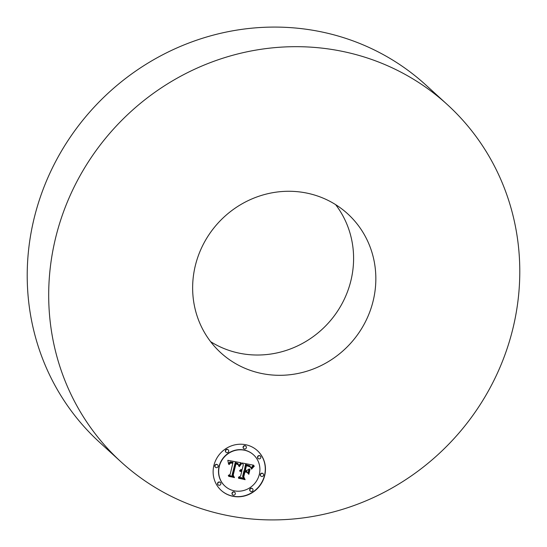 <?xml version="1.0" encoding="UTF-8"?>
<svg xmlns="http://www.w3.org/2000/svg" width="547" height="547" viewBox="0 0 547 547"><rect width="100%" height="100%" fill="white"/><g stroke="black" fill="none" stroke-linecap="round" stroke-linejoin="round"><path stroke-width="0.82" d="M121.202 462.044L99.725 442.448A241.931 230.089 -47.6 0 1 88.682 113.229A241.931 230.089 -47.6 0 1 425.798 84.956L447.275 104.552A241.931 230.089 -47.6 0 1 458.318 433.771A241.931 230.089 -47.6 0 1 121.202 462.044A241.931 230.089 -47.6 0 1 110.166 132.818A241.931 230.089 -47.6 0 1 447.275 104.552M335.619 204.626A94.084 89.482 -47.6 0 1 329.691 321.52A94.084 89.482 -47.6 0 1 210.616 341.67M351.933 341.813A94.084 89.482 -47.6 0 1 220.838 352.808A94.084 89.482 -47.6 0 1 216.544 224.776A94.084 89.482 -47.6 0 1 347.646 213.781A94.084 89.482 -47.6 0 1 351.933 341.813M264.721 475.459A26.878 25.565 -47.6 0 1 246.615 495.356A26.878 25.565 -47.6 0 1 221.179 490.372A26.878 25.565 -47.6 0 1 213.87 465.565A26.878 25.565 -47.6 0 1 231.969 445.668A26.878 25.565 -47.6 0 1 257.411 450.653A26.878 25.565 -47.6 0 1 264.721 475.459M259.326 474.406A21.183 20.143 -47.6 0 1 245.063 490.085A21.183 20.143 -47.6 0 1 225.022 486.16A21.183 20.143 -47.6 0 1 219.258 466.618A21.183 20.143 -47.6 0 1 233.528 450.94A21.183 20.143 -47.6 0 1 253.569 454.865A21.183 20.143 -47.6 0 1 259.326 474.406M241.036 462.933L238.724 465.894L238.007 463.61L235.401 462.735L232.331 474.94L233.343 476.423L228.27 475.439L230.143 474.42L232.837 463.193L230.437 463.097L229.063 464.608L230.321 462.824L232.783 462.871L233.043 462.345L229.931 462.167L228.591 464.123L227.819 460.314L241.159 462.789L238.595 465.634M241.48 463.815L239.285 466.618L240.817 464.006L241.685 463.637L239.046 466.42M238.15 464.676L235.948 463.801L233.213 475.145L234.472 477.613L228.612 476.15L233.931 477.189L232.858 475.172L235.682 463.412L236.687 463.603L237.849 464.047L238.294 464.82L235.764 463.63L233.029 474.981L234.287 477.442L228.714 476.362M253.712 465.23L251.08 468.259L249.815 465.771L245.678 464.649L244.406 469.928L245.083 470.058L246.205 465.401L249.186 466.044L250.553 467.453L249.275 466.379L246.41 465.757L245.364 470.112L247.039 470.441L249.275 468.882L248.14 473.606L246.724 471.37L244.181 470.878L242.813 476.567L243.887 478.31L238.43 477.244L240.591 476.129L241.76 471.282L239.948 471.364L241.829 470.974L241.959 470.447L239.6 470.673L240.673 469.695L242.184 469.497L243.326 464.731L242.177 462.988L253.712 465.23M253.993 466.4L251.565 469.148L252.81 467.022L254.389 466.085L252.776 467.159L251.388 468.964M248.823 474.311L249.993 469.435L248.577 474.078M244.906 472.013L243.75 476.84L245.111 479.678L238.478 478.071L244.564 479.254L243.436 476.922L244.707 471.651L246.936 472.088L244.721 471.842L243.565 476.669L244.933 479.514L238.595 478.283M246.376 447.726A1.627 1.552 -47.6 0 1 243.736 448.629A1.627 1.552 -47.6 0 1 244.393 445.921A1.627 1.552 -47.6 0 1 246.376 447.726M263.565 475.234A1.627 1.552 -47.6 0 1 260.926 476.136A1.627 1.552 -47.6 0 1 261.582 473.428A1.627 1.552 -47.6 0 1 263.565 475.234M260.823 457.613A1.627 1.552 -47.6 0 1 258.184 458.516A1.627 1.552 -47.6 0 1 258.84 455.808A1.627 1.552 -47.6 0 1 260.823 457.613M235.292 493.893A1.627 1.552 -47.6 0 1 232.653 494.803A1.627 1.552 -47.6 0 1 233.309 492.088A1.627 1.552 -47.6 0 1 235.292 493.893M252.987 490.262A1.627 1.552 -47.6 0 1 250.348 491.165A1.627 1.552 -47.6 0 1 251.005 488.457A1.627 1.552 -47.6 0 1 252.987 490.262M215.026 465.791A1.627 1.552 -47.6 0 1 217.665 464.888A1.627 1.552 -47.6 0 1 217.009 467.596A1.627 1.552 -47.6 0 1 215.026 465.791M225.596 450.762A1.627 1.552 -47.6 0 1 228.236 449.86A1.627 1.552 -47.6 0 1 227.586 452.567A1.627 1.552 -47.6 0 1 225.596 450.762M217.761 483.411A1.627 1.552 -47.6 0 1 220.4 482.509A1.627 1.552 -47.6 0 1 219.744 485.216A1.627 1.552 -47.6 0 1 217.761 483.411M241.959 470.447L239.695 470.536M241.76 471.282L239.983 471.432M246.724 471.37L243.996 470.707L242.629 476.396L243.702 478.14L238.615 477.148M249.008 469.066L247.982 473.353M249.986 466.803L246.225 465.593L245.364 470.112M249.924 466.475L250.328 467.152M250.102 465.996L245.494 464.478L244.406 469.928M253.405 465.169L251.005 467.938M233.043 462.345L229.925 461.928L228.448 463.808M232.837 463.193L230.533 462.83L229.111 464.485M237.89 463.5L235.217 462.564L232.147 474.769L233.166 476.259L228.448 475.336M249.808 469.264L248.639 474.14M254.389 466.085L253.815 466.229M237.822 464.027L238.082 464.54M247.189 472.451L244.721 471.842M221.084 490.29A26.878 25.565 132.4 0 0 264.536 475.288A26.878 25.565 132.4 0 0 257.316 450.571M253.473 454.783A21.183 20.143 132.4 0 0 253.384 454.694A21.183 20.143 132.4 0 0 233.343 450.769A21.183 20.143 132.4 0 0 219.073 466.447A21.183 20.143 132.4 0 0 224.838 485.989A21.183 20.143 132.4 0 0 224.926 486.078M245.835 446.147A1.627 1.552 132.4 0 0 243.107 446.961A1.627 1.552 132.4 0 0 243.647 448.547M263.025 473.647A1.627 1.552 132.4 0 0 260.297 474.468A1.627 1.552 132.4 0 0 260.837 476.047M260.29 456.034A1.627 1.552 132.4 0 0 257.562 456.848A1.627 1.552 132.4 0 0 258.102 458.434M234.752 492.314A1.627 1.552 132.4 0 0 232.024 493.127A1.627 1.552 132.4 0 0 232.564 494.714M252.447 488.676A1.627 1.552 132.4 0 0 249.719 489.49A1.627 1.552 132.4 0 0 250.259 491.076M217.569 464.806A1.627 1.552 132.4 0 0 214.841 465.627A1.627 1.552 132.4 0 0 215.374 467.206M228.14 449.778A1.627 1.552 132.4 0 0 225.412 450.598A1.627 1.552 132.4 0 0 225.952 452.178M220.304 482.427A1.627 1.552 132.4 0 0 217.576 483.24A1.627 1.552 132.4 0 0 218.116 484.827"/></g></svg>
